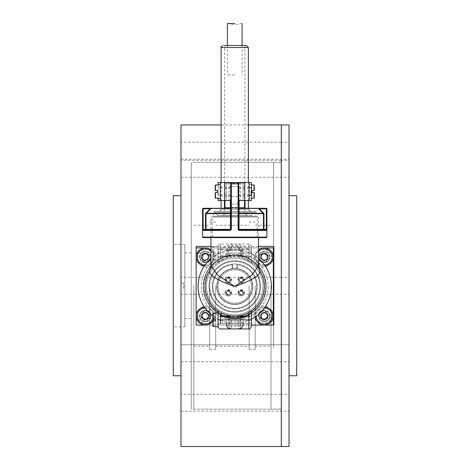 <?xml version="1.0" encoding="UTF-8"?>
<svg xmlns="http://www.w3.org/2000/svg" width="470" height="470" viewBox="0 0 470 470"><rect width="100%" height="100%" fill="white"/><g stroke="black" fill="none" stroke-linecap="round" stroke-linejoin="round"><path stroke-width="0.35" stroke-dasharray="2.35 1.76" d="M250.434 211.371L219.049 211.371L250.434 211.371L248.377 209.309L248.377 208.28L237.456 208.28L245.546 208.28L237.456 208.28L244.518 208.28L244.518 183.071L224.966 183.071L224.454 182.56L224.454 207.769A0.517 0.517 0 0 1 223.937 208.28L232.033 208.28L221.112 208.28L221.112 209.309L248.377 209.309L221.112 209.309C221.728 209.649 221.041 210.337 219.049 211.371M254.728 211.371L214.755 211.371L254.728 211.371L254.728 212.399L214.755 212.399L254.728 212.399L251.644 215.483L217.845 215.483L251.644 215.483M246.962 215.483L222.522 215.483L246.962 215.483L244.905 213.427L244.905 45.455L224.584 45.455L244.905 45.455M246.321 45.455L224.584 45.455L224.584 213.427L244.905 213.427L224.584 213.427C225.118 213.915 224.431 214.602 222.522 215.483M248.377 200.567L248.377 182.56M220.336 208.28L232.033 208.28L220.336 208.28L220.336 211.371L249.147 211.371L220.336 211.371M230.882 212.91L230.882 208.069L230.882 212.91A0.517 0.364 180 0 1 230.423 213.274L206.183 213.274L205.519 213.638L205.519 229.378L203.134 229.378L203.134 208.28L211.412 208.28A0.517 0.511 -90 0 0 211.048 208.433L230.435 208.433L230.447 229.378L206.03 229.378L206.03 213.638L230.882 213.638L230.882 212.91L230.882 229.378L230.882 213.638M230.882 191.56L230.882 229.378L231.346 229.378L230.3 230.406L230.371 229.889L203.199 229.889A0.517 0.511 -90 0 0 202.682 230.406L230.3 230.406M230.882 205.707L230.882 207.382L230.882 205.707M230.882 208.069L230.882 207.769L230.882 208.069A0.517 0.364 180 0 1 230.435 208.433L230.371 208.28A0.517 0.517 0 0 0 230.882 207.769L230.882 183.071L230.882 207.769A0.517 0.517 0 0 1 230.371 208.28A0.517 0.517 0 0 0 230.882 207.769L224.966 207.769L224.966 183.071L224.454 182.56L239.118 182.56L238.601 182.56L238.601 200.567L249.147 200.567L249.147 182.56L249.147 200.567L249.147 182.56L238.601 182.56L238.601 200.567L238.601 182.56L245.035 182.56L245.035 207.769L245.035 183.071A0.517 0.517 0 0 0 244.518 182.56L238.601 182.56L238.601 200.567L238.601 182.56L240.499 182.56L238.601 182.56L238.601 200.567L238.601 182.56L245.035 182.56L245.035 200.567L245.035 182.56L243.131 182.56L243.131 200.567L243.131 182.56L243.131 200.567L243.131 182.56L245.035 182.56L245.035 200.567M210.948 229.889L230.371 229.889L203.199 229.889L203.134 229.378L202.623 229.378L202.623 208.797L209.955 208.797L205.519 213.638M258.535 229.889L238.601 229.889L264.005 229.889L263.453 229.378L239.036 229.378L239.048 208.433A0.517 0.364 180 0 1 238.601 208.069L238.601 183.071L238.601 207.769L238.601 183.071L244.518 183.071L244.518 207.769L239.118 207.769L239.118 183.071L239.118 200.567M231.346 229.378L231.399 182.56L238.084 182.56L238.143 230.406L266.866 230.406L266.349 229.889L264.005 229.889M263.964 229.889L263.964 213.638L259.528 208.797L266.349 208.797L266.349 208.28L258.077 208.28A0.517 0.511 90 0 1 258.435 208.433L263.3 213.274L239.06 213.274A0.517 0.364 180 0 1 238.601 212.91L238.601 208.069M249.147 211.371L249.147 208.28L239.118 208.28A0.517 0.517 0 0 1 238.601 207.769A0.517 0.517 0 0 0 239.118 208.28L258.435 208.433M244.518 200.567L244.518 183.071L244.518 207.769L245.035 207.769A0.517 0.517 0 0 0 245.546 208.28A0.517 0.517 0 0 1 245.035 207.769A0.517 0.517 0 0 0 245.546 208.28L244.518 208.28L244.518 207.769L232.033 207.769L237.456 207.769L237.456 208.28L232.033 208.28L237.456 208.28L237.456 207.769L245.035 207.769L245.035 183.071A0.517 0.517 0 0 0 244.518 182.56A0.517 0.517 0 0 1 245.035 183.071L238.601 183.071A0.517 0.517 0 0 0 238.084 182.56A0.517 0.517 0 0 1 238.601 183.071A0.517 0.517 0 0 0 238.084 182.56M203.105 237.609L258.535 237.609L258.535 217.028L210.948 217.028L258.535 217.028M212.234 237.609L257.249 237.609L212.234 237.609L212.234 217.028L257.249 217.028L212.234 217.028L213.521 216.253L255.962 216.253L213.521 216.253L213.521 211.371L255.962 211.371L213.521 211.371M230.371 200.567L230.371 183.071L224.966 183.071L224.966 207.769L224.966 183.071L230.882 183.071L230.882 183.846L238.601 183.846L238.601 191.56M238.601 205.707L238.601 207.382L238.601 205.707M239.118 229.889A0.517 0.517 0 0 1 238.601 229.378L238.601 212.91M224.454 200.567L226.358 200.567L224.454 200.567L224.454 182.56L224.454 200.567L224.454 182.56L230.882 182.56L220.336 182.56L220.336 200.567L230.882 200.567L224.454 200.567L230.882 200.567L228.99 200.567L230.882 200.567L230.882 182.56L230.882 200.567L230.882 182.56L230.882 200.567L226.358 200.567L230.882 200.567L230.882 182.56L224.454 182.56L224.454 200.567L224.454 182.56L244.518 182.56A0.517 0.517 0 0 1 245.035 183.071L244.518 183.071L245.035 183.071A0.517 0.517 0 0 0 244.518 182.56L244.518 183.071L244.518 182.56L244.518 183.071L245.035 183.071M205.825 212.91L206.183 213.274L211.048 208.433M230.371 208.28L230.371 182.56L230.371 183.071L230.882 183.071A0.517 0.517 0 0 1 231.399 182.56A0.517 0.517 0 0 0 230.882 183.071A0.517 0.517 0 0 1 231.399 182.56M224.966 208.28L224.966 207.769L224.966 208.28L224.966 207.769L224.454 207.769A0.517 0.517 0 0 1 223.937 208.28A0.517 0.517 0 0 0 224.454 207.769L232.033 207.769L232.033 208.28L232.033 207.769L224.454 207.769A0.517 0.517 0 0 1 223.937 208.28M224.966 200.567L224.966 182.56L224.966 183.071L224.454 183.071A0.517 0.517 0 0 1 224.966 182.56A0.517 0.517 0 0 0 224.454 183.071L244.518 183.071L244.518 182.56M230.371 229.889A0.517 0.517 0 0 0 230.882 229.378L230.371 229.889A0.517 0.517 0 0 0 230.882 229.378L230.447 229.378L230.371 229.889M209.955 208.28L209.955 208.797M238.143 230.406L239.036 229.378M238.601 213.638L263.453 213.638L263.664 212.91M259.528 208.797L259.528 208.28M238.601 207.769A0.517 0.517 0 0 0 239.118 208.28L239.118 207.769L238.601 207.769M220.336 182.56L220.336 200.567L220.336 182.56M220.336 191.56L220.336 198.634L220.336 191.56M238.601 183.846L238.601 183.071M218.28 191.56L218.28 195.42L218.28 191.56M249.147 191.56L249.147 198.634L249.147 191.56M237.315 264.769A21.867 21.867 0 0 1 253.236 298.15A21.867 21.867 0 0 1 216.253 298.15A21.867 21.867 0 0 1 232.168 264.769L232.168 268.658A18.007 18.007 0 0 0 219.596 296.218A18.007 18.007 0 0 0 249.887 296.218A18.007 18.007 0 0 0 237.315 268.658L237.315 264.769A21.867 21.867 0 0 1 253.236 298.15A21.867 21.867 0 0 1 216.253 298.15A21.867 21.867 0 0 1 232.168 264.769L232.168 268.658A18.007 18.007 0 0 0 219.596 296.218A18.007 18.007 0 0 0 249.887 296.218A18.007 18.007 0 0 0 237.315 268.658L237.315 264.769L237.315 268.658A18.007 18.007 0 0 1 235.605 304.466A18.007 18.007 0 0 1 216.817 288.198A18.007 18.007 0 0 1 232.168 268.658L232.168 264.769A21.867 21.867 0 0 0 212.945 288.198A21.867 21.867 0 0 0 235.599 308.332A21.867 21.867 0 0 0 256.608 286.483A21.867 21.867 0 0 0 237.315 264.769A21.867 21.867 0 0 1 253.236 298.15A21.867 21.867 0 0 1 216.253 298.15A21.867 21.867 0 0 1 232.168 264.769L232.168 268.658A18.007 18.007 0 0 0 219.596 296.218A18.007 18.007 0 0 0 249.887 296.218A18.007 18.007 0 0 0 237.315 268.658L237.315 264.769M251.462 286.483A16.72 16.72 0 0 1 226.381 300.964A16.72 16.72 0 0 1 226.381 272.001A16.72 16.72 0 0 1 251.462 286.483A16.72 16.72 0 0 1 226.381 300.964A16.72 16.72 0 0 1 226.381 272.001A16.72 16.72 0 0 1 251.462 286.483A16.72 16.72 0 0 0 226.381 272.001A16.72 16.72 0 0 0 226.381 300.964A16.72 16.72 0 0 0 251.462 286.483A16.72 16.72 0 0 1 226.381 300.964A16.72 16.72 0 0 1 226.381 272.001A16.72 16.72 0 0 1 251.462 286.483M221.728 259.916A29.581 29.581 0 0 1 257.83 304.977A29.581 29.581 0 0 1 211.659 304.977A29.581 29.581 0 0 1 221.728 259.916L216.993 262.818L221.728 259.916L220.595 257.607L218.021 260.756L218.021 246.609L218.021 260.756L220.595 257.607L221.728 259.916A29.581 29.581 0 0 1 227.051 257.918A2.573 2.573 0 0 0 228.955 255.433L228.955 250.469L228.955 255.433A2.573 2.573 0 0 1 227.051 257.918A29.581 29.581 0 0 0 221.728 259.916M241.991 251.585A2.573 1.234 180 0 1 240.528 250.469L240.528 255.098L240.528 250.469C240.434 248.988 239.577 248.131 237.961 247.896L231.528 247.896L237.961 247.896A2.573 0.352 -90 0 1 237.609 245.581C240.746 246.315 242.203 248.313 241.991 251.585C241.921 255.609 242.074 257.719 242.432 257.918L243.102 255.433L240.528 255.433A2.573 2.573 0 0 0 242.432 257.918A2.573 2.573 0 0 1 240.528 255.433L240.528 250.469L240.528 255.433A2.573 2.573 0 0 0 242.432 257.918A29.581 29.581 0 0 1 247.761 259.916L248.888 257.607L251.462 260.756L251.462 246.609L251.462 260.756L248.888 257.607L247.761 259.916L252.49 262.818L247.761 259.916A29.581 29.581 0 0 0 242.432 257.918C253.089 262.636 258.935 267.007 259.969 271.031M209.514 271.031C210.56 267.001 216.406 262.63 227.051 257.918A2.573 2.573 0 0 0 228.955 255.433L226.381 255.433L227.051 257.918C227.415 257.725 227.562 255.609 227.492 251.585C227.28 248.313 228.737 246.315 231.875 245.581A2.573 0.352 90 0 1 231.528 247.896C229.912 248.131 229.055 248.988 228.955 250.469A2.573 1.234 180 0 1 227.492 251.585M247.761 313.049A29.581 29.581 0 0 1 242.432 315.047A2.573 2.573 0 0 0 240.528 317.532A2.573 2.573 0 0 1 242.432 315.047L243.102 317.532A32.154 32.154 0 0 0 248.888 315.358L248.9 323.783L248.9 316.063L248.9 319.923L251.462 319.923L251.462 316.71L251.462 323.137L251.462 312.203L248.888 315.358L247.761 313.049A29.581 29.581 0 0 1 242.432 315.047A2.573 2.573 0 0 0 240.528 317.532L240.528 326.356L240.528 317.532L237.961 318.478L237.703 315.916L241.68 315.241M229.09 315.517L231.786 315.916L231.528 318.478L228.955 317.532L228.955 326.356L228.955 317.532A2.573 2.573 0 0 0 227.051 315.047A29.581 29.581 0 0 1 221.728 313.049L220.595 315.358L218.021 312.203L218.021 326.356M217.023 310.171L217.369 310.429M217.528 310.541L219.279 311.698M228.955 323.783L228.955 321.468L228.955 323.783L231.528 323.783L231.528 318.478A32.154 32.154 0 0 0 237.961 318.478L237.961 323.783L231.528 323.783L231.528 328.924C230.241 329.053 229.383 328.195 228.955 326.356A2.573 1.428 0 0 0 226.381 324.923M258.418 266.942A12.86 12.296 -31.5 0 1 258.236 264.316C255.962 258.512 248.936 244.471 234.812 244.036C220.595 244.388 213.545 258.476 211.247 264.316A12.86 12.296 -148.5 0 1 211.071 266.942M237.609 245.581L231.875 245.581M231.528 247.038C228.62 247.091 226.91 248.424 226.381 251.039A2.573 0.57 180 0 0 228.955 250.469L231.528 247.896L231.528 247.038L237.961 247.038C240.863 247.091 242.579 248.424 243.102 251.039L243.102 255.433A32.154 32.154 0 0 1 248.888 257.607A32.154 32.154 0 0 0 220.595 257.607A32.154 32.154 0 0 1 226.381 255.433L226.381 253.042L220.595 253.042L220.595 257.607L220.595 244.036L220.595 253.042L218.021 253.042L218.021 256.256L218.021 249.829L218.021 256.902L218.021 249.182L218.021 260.116L218.021 245.969L218.021 253.042L248.888 253.042L248.888 256.902L248.888 249.182L248.888 257.607L248.888 253.042L240.528 253.042M251.462 253.042L251.462 256.256L251.462 249.829L251.462 253.042L248.888 253.042L248.888 244.036L248.888 253.042L251.462 253.042M240.528 323.783L240.528 321.468L240.528 326.098L240.528 323.783L237.961 323.783L237.961 328.924L231.528 328.924A2.573 2.573 0 0 1 228.955 326.356A2.573 2.573 0 0 0 231.528 328.924L230.658 328.777M237.961 247.038L237.961 247.896L240.528 250.469L228.955 250.469M252.49 262.812L258.664 267.465L252.49 262.812A2.573 2.573 0 0 1 251.462 260.756A2.573 2.573 0 0 0 252.49 262.818A2.573 2.573 0 0 1 251.462 260.756M218.021 260.756A2.573 2.573 0 0 1 216.993 262.818A2.573 2.573 0 0 0 218.021 260.756A2.573 2.573 0 0 1 216.993 262.818M240.528 250.469A2.573 0.57 180 0 0 243.102 251.039M216.899 310.077L216.999 310.153A2.573 2.573 0 0 1 218.021 312.203M228.955 317.532A2.573 2.573 0 0 0 227.051 315.047A2.573 2.573 0 0 1 228.955 317.532L226.381 317.532L226.381 319.923L220.595 319.923L220.595 315.358A32.154 32.154 0 0 0 226.381 317.532L227.051 315.047A29.581 29.581 0 0 1 221.728 313.049M237.703 315.916A29.581 29.581 0 0 1 231.786 315.916A29.581 29.581 0 0 0 237.703 315.916M237.961 328.924A2.573 2.573 0 0 0 240.528 326.356C240.105 328.195 239.248 329.053 237.961 328.924M252.49 310.147A2.573 2.573 0 0 0 251.462 312.203A2.573 2.573 0 0 1 252.49 310.147M243.102 324.923A2.573 1.428 180 0 0 240.528 326.356M251.462 319.101A36.654 36.654 0 0 1 212.887 315.911M210.948 258.6A36.654 36.654 0 0 1 258.535 258.6M259.822 286.483A25.08 25.08 0 0 1 222.204 308.203A25.08 25.08 0 0 1 222.204 264.763A25.08 25.08 0 0 1 259.822 286.483A25.08 25.08 0 0 1 222.204 308.203A25.08 25.08 0 0 1 222.204 264.763A25.08 25.08 0 0 1 259.822 286.483M266.255 286.483A31.514 31.514 0 0 1 218.985 313.772A31.514 31.514 0 0 1 218.985 259.193A31.514 31.514 0 0 1 266.255 286.483A31.514 31.514 0 0 1 218.985 313.772A31.514 31.514 0 0 1 218.985 259.193A31.514 31.514 0 0 1 266.255 286.483A31.514 31.514 0 0 1 218.985 313.772A31.514 31.514 0 0 1 218.985 259.193A31.514 31.514 0 0 1 266.255 286.483A31.514 31.514 0 0 1 218.985 313.772A31.514 31.514 0 0 1 218.985 259.193A31.514 31.514 0 0 1 266.255 286.483M271.401 286.483A36.654 36.654 0 0 1 216.417 318.225A36.654 36.654 0 0 1 216.417 254.74A36.654 36.654 0 0 1 271.401 286.483M268.182 286.483A33.441 33.441 0 0 1 218.021 315.44A33.441 33.441 0 0 1 218.021 257.519A33.441 33.441 0 0 1 268.182 286.483A33.441 33.441 0 0 1 218.021 315.44A33.441 33.441 0 0 1 218.021 257.519A33.441 33.441 0 0 1 268.182 286.483M242.162 278.393A1.927 1.927 0 0 1 240.828 281.947A1.927 1.927 0 0 1 239.365 279.374A1.927 1.927 0 0 1 242.162 278.393C239.347 278.17 238.684 279.274 240.182 281.706C242.961 281.988 243.619 280.884 242.162 278.393M241.792 291.083A1.927 1.927 0 0 1 240.963 294.831A1.927 1.927 0 0 1 239.289 292.499A1.927 1.927 0 0 1 241.792 291.083C239.048 291.576 238.619 292.787 240.499 294.719C243.313 294.232 243.748 293.022 241.792 291.083M230.042 279.192A1.927 1.927 0 0 1 227.615 281.853A1.927 1.927 0 0 1 226.887 278.751A1.927 1.927 0 0 1 230.042 279.192C227.838 277.535 226.699 278.123 226.611 280.966C228.796 282.552 229.942 281.959 230.042 279.192M230.241 292.916A1.927 1.927 0 0 1 227.932 294.802A1.927 1.927 0 0 1 226.534 292.164A1.927 1.927 0 0 1 230.241 292.916A1.927 1.927 0 0 0 227.345 291.241A1.927 1.927 0 0 0 227.345 294.584A1.927 1.927 0 0 0 230.241 292.916A1.927 1.927 0 0 1 227.345 294.584A1.927 1.927 0 0 1 227.345 291.241A1.927 1.927 0 0 1 230.241 292.916A1.927 1.927 0 0 1 228.314 294.843A1.927 1.927 0 0 1 226.381 292.916A1.927 1.927 0 0 1 228.314 290.983A1.927 1.927 0 0 1 229.983 293.879A1.927 1.927 0 0 1 226.64 293.879A1.927 1.927 0 0 1 228.314 290.983A1.927 1.927 0 0 1 230.241 292.916A1.927 1.927 0 0 1 228.314 294.843A1.927 1.927 0 0 1 226.381 292.916A1.927 1.927 0 0 1 228.314 290.983A1.927 1.927 0 0 1 230.241 292.916M229.395 291.318C226.634 290.889 225.911 291.952 227.221 294.508C230.036 294.89 230.764 293.826 229.395 291.318M243.102 292.916A1.927 1.927 0 0 0 240.211 291.241A1.927 1.927 0 0 0 240.211 294.584A1.927 1.927 0 0 0 243.102 292.916A1.927 1.927 0 0 1 240.211 294.584A1.927 1.927 0 0 1 240.211 291.241A1.927 1.927 0 0 1 243.102 292.916A1.927 1.927 0 0 1 241.175 294.843A1.927 1.927 0 0 1 239.242 292.916A1.927 1.927 0 0 1 241.175 290.983A1.927 1.927 0 0 1 242.843 293.879A1.927 1.927 0 0 1 239.5 293.879A1.927 1.927 0 0 1 241.175 290.983A1.927 1.927 0 0 1 243.102 292.916A1.927 1.927 0 0 1 241.175 294.843A1.927 1.927 0 0 1 239.242 292.916A1.927 1.927 0 0 1 241.175 290.983A1.927 1.927 0 0 1 243.102 292.916M243.102 280.05A1.927 1.927 0 0 0 240.211 278.381A1.927 1.927 0 0 0 240.211 281.724A1.927 1.927 0 0 0 243.102 280.05A1.927 1.927 0 0 1 240.211 281.724A1.927 1.927 0 0 1 240.211 278.381A1.927 1.927 0 0 1 243.102 280.05A1.927 1.927 0 0 1 241.175 281.982A1.927 1.927 0 0 1 239.242 280.05A1.927 1.927 0 0 1 241.175 278.123A1.927 1.927 0 0 1 242.843 281.019A1.927 1.927 0 0 1 239.5 281.019A1.927 1.927 0 0 1 241.175 278.123A1.927 1.927 0 0 1 243.102 280.05A1.927 1.927 0 0 1 241.175 281.982A1.927 1.927 0 0 1 239.242 280.05A1.927 1.927 0 0 1 241.175 278.123A1.927 1.927 0 0 1 243.102 280.05M230.241 280.05A1.927 1.927 0 0 0 227.345 278.381A1.927 1.927 0 0 0 227.345 281.724A1.927 1.927 0 0 0 230.241 280.05A1.927 1.927 0 0 1 227.345 281.724A1.927 1.927 0 0 1 227.345 278.381A1.927 1.927 0 0 1 230.241 280.05A1.927 1.927 0 0 1 228.314 281.982A1.927 1.927 0 0 1 226.381 280.05A1.927 1.927 0 0 1 228.314 278.123A1.927 1.927 0 0 1 229.983 281.019A1.927 1.927 0 0 1 226.64 281.019A1.927 1.927 0 0 1 228.314 278.123A1.927 1.927 0 0 1 230.241 280.05A1.927 1.927 0 0 1 228.314 281.982A1.927 1.927 0 0 1 226.381 280.05A1.927 1.927 0 0 1 228.314 278.123A1.927 1.927 0 0 1 230.241 280.05M236.275 286.483A1.533 1.533 0 0 0 233.978 285.155A1.533 1.533 0 0 0 233.978 287.81A1.533 1.533 0 0 0 236.275 286.483M212.881 254.07L212.881 259.428L212.881 254.07M212.881 252.014L212.881 246.656L212.881 252.014L215.066 252.014L215.066 254.07L213.11 254.07L215.066 254.07L215.066 252.014L212.881 252.014M218.033 318.854L218.033 312.85L218.033 319.923L220.595 319.923L220.595 323.783M234.742 308.99A22.507 22.507 0 0 1 215.248 275.226A22.507 22.507 0 0 1 254.235 275.226A22.507 22.507 0 0 1 234.742 308.99A22.507 22.507 0 0 0 257.231 287.446A22.507 22.507 0 0 0 232.814 264.058A22.507 22.507 0 0 0 212.258 287.446A22.507 22.507 0 0 0 234.742 308.99M234.742 260.756A25.721 25.721 0 0 0 212.464 299.343A25.721 25.721 0 0 0 257.019 299.343A25.721 25.721 0 0 0 234.742 260.756A25.721 25.721 0 0 0 209.021 286.483A25.721 25.721 0 0 0 234.742 312.203A25.721 25.721 0 0 0 260.468 286.483A25.721 25.721 0 0 0 234.742 260.756A25.721 25.721 0 0 0 209.021 286.483A25.721 25.721 0 0 0 234.742 312.203A25.721 25.721 0 0 0 257.019 273.622A25.721 25.721 0 0 0 212.464 273.622A25.721 25.721 0 0 0 234.742 312.203A25.721 25.721 0 0 0 260.468 286.483A25.721 25.721 0 0 0 234.742 260.756M234.742 268.734A17.748 17.748 0 0 1 250.116 295.36A17.748 17.748 0 0 1 219.373 295.36A17.748 17.748 0 0 1 234.742 268.734A17.748 17.748 0 0 1 250.116 295.36A17.748 17.748 0 0 1 219.373 295.36A17.748 17.748 0 0 1 234.742 268.734M236.674 268.605L232.814 268.605L232.814 264.058L232.814 268.605L236.674 268.605L236.674 264.058L236.674 268.605M234.742 314.777A28.294 28.294 0 0 1 206.447 286.483A28.294 28.294 0 0 1 234.742 258.189A28.294 28.294 0 0 1 263.041 286.483A28.294 28.294 0 0 1 234.742 314.777A28.294 28.294 0 0 1 210.237 272.336A28.294 28.294 0 0 1 259.246 272.336A28.294 28.294 0 0 1 234.742 314.777A28.294 28.294 0 0 0 259.246 272.336A28.294 28.294 0 0 0 210.237 272.336A28.294 28.294 0 0 0 234.742 314.777M234.742 258.189A28.294 28.294 0 0 0 210.237 300.63A28.294 28.294 0 0 0 259.246 300.63A28.294 28.294 0 0 0 234.742 258.189A28.294 28.294 0 0 0 210.237 300.63A28.294 28.294 0 0 0 259.246 300.63A28.294 28.294 0 0 0 234.742 258.189M234.742 255.615C250.081 254.282 266.942 271.143 265.609 286.483C266.942 301.816 250.081 318.678 234.742 317.35C219.408 318.678 202.547 301.822 203.874 286.483C202.547 271.143 219.402 254.282 234.742 255.615C243.771 254.376 265.192 263.635 265.609 286.483C265.192 309.331 243.771 318.589 234.742 317.35C225.712 318.589 204.297 309.331 203.874 286.483C204.297 263.635 225.712 254.376 234.742 255.615M205.161 321.85A5.787 5.787 0 0 1 200.15 313.173A5.787 5.787 0 0 1 210.172 313.173A5.787 5.787 0 0 1 205.161 321.85A5.787 5.787 0 0 0 210.172 313.173A5.787 5.787 0 0 0 200.15 313.173A5.787 5.787 0 0 0 205.161 321.85M205.161 262.689A5.787 5.787 0 0 1 200.15 254.006A5.787 5.787 0 0 1 210.172 254.006A5.787 5.787 0 0 1 205.161 262.689A5.787 5.787 0 0 0 210.172 254.006A5.787 5.787 0 0 0 200.15 254.006A5.787 5.787 0 0 0 205.161 262.689M264.322 262.689A5.787 5.787 0 0 1 259.311 254.006A5.787 5.787 0 0 1 269.339 254.006A5.787 5.787 0 0 1 264.322 262.689A5.787 5.787 0 0 0 269.339 254.006A5.787 5.787 0 0 0 259.311 254.006A5.787 5.787 0 0 0 264.322 262.689M264.322 321.85A5.787 5.787 0 0 1 259.311 313.173A5.787 5.787 0 0 1 269.339 313.173A5.787 5.787 0 0 1 264.322 321.85A5.787 5.787 0 0 0 269.339 313.173A5.787 5.787 0 0 0 259.311 313.173A5.787 5.787 0 0 0 264.322 321.85M273.329 256.902A9.001 9.001 0 0 0 264.322 247.896L205.161 247.896A9.001 9.001 0 0 0 196.155 256.902A9.001 9.001 0 0 0 209.661 264.698A9.001 9.001 0 0 0 209.661 249.106A9.001 9.001 0 0 0 196.155 256.902L196.155 316.063A9.001 9.001 0 0 0 205.161 325.07L264.322 325.07A9.001 9.001 0 0 0 273.329 316.063L273.329 256.902A9.001 9.001 0 0 0 264.322 247.896M258.535 247.896L210.948 247.896L258.535 247.896M212.887 325.07L251.462 325.07L212.887 325.07M264.322 325.07A9.001 9.001 0 0 0 273.329 316.063M196.155 316.063A9.001 9.001 0 0 0 209.661 323.859A9.001 9.001 0 0 0 209.661 308.267A9.001 9.001 0 0 0 196.155 316.063A9.001 9.001 0 0 0 205.161 325.07M205.161 247.896A9.001 9.001 0 0 0 196.155 256.902M228.314 283.269A3.214 3.214 0 0 0 231.099 278.446A3.214 3.214 0 0 0 225.53 278.446A3.214 3.214 0 0 0 228.314 283.269A3.214 3.214 0 0 0 231.528 280.05C232.068 279.162 231.005 278.087 228.32 276.836C225.635 278.07 224.56 279.145 225.095 280.05A3.214 3.214 0 0 0 228.314 283.269M228.314 296.129A3.214 3.214 0 0 0 231.099 291.306A3.214 3.214 0 0 0 225.53 291.306A3.214 3.214 0 0 0 228.314 296.129A3.214 3.214 0 0 0 231.528 292.916C232.068 292.023 231.005 290.954 228.32 289.696C225.635 290.93 224.56 292.005 225.095 292.916A3.214 3.214 0 0 0 228.314 296.129M241.175 283.269A3.214 3.214 0 0 0 243.959 278.446A3.214 3.214 0 0 0 238.39 278.446A3.214 3.214 0 0 0 241.175 283.269A3.214 3.214 0 0 0 244.388 280.05C244.935 279.162 243.865 278.087 241.186 276.836C238.496 278.07 237.421 279.145 237.961 280.05A3.214 3.214 0 0 0 241.175 283.269M241.175 296.129A3.214 3.214 0 0 0 243.959 291.306A3.214 3.214 0 0 0 238.39 291.306A3.214 3.214 0 0 0 241.175 296.129A3.214 3.214 0 0 0 244.388 292.916C244.935 292.023 243.865 290.954 241.186 289.696C238.496 290.93 237.421 292.005 237.961 292.916A3.214 3.214 0 0 0 241.175 296.129M230.882 280.05L231.528 280.05L230.882 280.05A2.573 2.573 0 0 1 228.314 282.623A2.573 2.573 0 0 1 226.082 278.763A2.573 2.573 0 0 1 230.541 278.763A2.573 2.573 0 0 1 228.314 282.623A2.573 2.573 0 0 1 225.741 280.05C225.248 279.415 226.099 278.557 228.303 277.476C230.517 278.551 231.375 279.409 230.882 280.05M225.095 280.05L225.741 280.05L225.095 280.05M230.882 292.916L231.528 292.916L230.882 292.916A2.573 2.573 0 0 1 228.314 295.483A2.573 2.573 0 0 1 226.082 291.629A2.573 2.573 0 0 1 230.541 291.629A2.573 2.573 0 0 1 228.314 295.483A2.573 2.573 0 0 1 225.741 292.916C225.248 292.281 226.099 291.424 228.303 290.343C230.517 291.412 231.375 292.269 230.882 292.916M225.095 292.916L225.741 292.916L225.095 292.916M243.748 280.05L244.388 280.05L243.748 280.05A2.573 2.573 0 0 1 241.175 282.623A2.573 2.573 0 0 1 238.948 278.763A2.573 2.573 0 0 1 243.401 278.763A2.573 2.573 0 0 1 241.175 282.623A2.573 2.573 0 0 1 238.601 280.05C238.108 279.415 238.966 278.557 241.163 277.476C243.378 278.551 244.236 279.409 243.748 280.05M237.961 280.05L238.601 280.05L237.961 280.05M243.748 292.916L244.388 292.916L243.748 292.916A2.573 2.573 0 0 1 241.175 295.483A2.573 2.573 0 0 1 238.948 291.629A2.573 2.573 0 0 1 243.401 291.629A2.573 2.573 0 0 1 241.175 295.483A2.573 2.573 0 0 1 238.601 292.916C238.108 292.281 238.966 291.424 241.163 290.343C243.378 291.412 244.236 292.269 243.748 292.916M237.961 292.916L238.601 292.916L237.961 292.916M273.329 325.07L196.155 325.07L273.329 325.07L273.329 247.896L196.155 247.896L196.155 325.07L196.155 247.896M197.523 314.777A8.924 8.924 0 0 0 210.912 322.508A8.924 8.924 0 0 0 210.912 307.045A8.924 8.924 0 0 0 197.523 314.777M197.523 258.189A8.924 8.924 0 0 0 210.912 265.914A8.924 8.924 0 0 0 210.912 250.457A8.924 8.924 0 0 0 197.523 258.189M254.111 258.189A8.924 8.924 0 0 0 267.5 265.914A8.924 8.924 0 0 0 267.5 250.457A8.924 8.924 0 0 0 254.111 258.189M254.111 314.777A8.924 8.924 0 0 0 267.5 322.508A8.924 8.924 0 0 0 267.5 307.045A8.924 8.924 0 0 0 254.111 314.777M202.076 314.777A4.371 4.371 0 0 0 208.633 318.566A4.371 4.371 0 0 0 208.633 310.993A4.371 4.371 0 0 0 202.076 314.777A4.371 4.371 0 0 0 208.633 318.566A4.371 4.371 0 0 0 208.633 310.993A4.371 4.371 0 0 0 202.076 314.777M202.076 258.189A4.371 4.371 0 0 0 208.633 261.972A4.371 4.371 0 0 0 208.633 254.399A4.371 4.371 0 0 0 202.076 258.189A4.371 4.371 0 0 0 208.633 261.972A4.371 4.371 0 0 0 208.633 254.399A4.371 4.371 0 0 0 202.076 258.189M258.664 258.189A4.371 4.371 0 0 0 265.227 261.972A4.371 4.371 0 0 0 265.227 254.399A4.371 4.371 0 0 0 258.664 258.189A4.371 4.371 0 0 0 265.227 261.972A4.371 4.371 0 0 0 265.227 254.399A4.371 4.371 0 0 0 258.664 258.189M258.664 314.777A4.371 4.371 0 0 0 265.227 318.566A4.371 4.371 0 0 0 265.227 310.993A4.371 4.371 0 0 0 258.664 314.777A4.371 4.371 0 0 0 265.227 318.566A4.371 4.371 0 0 0 265.227 310.993A4.371 4.371 0 0 0 258.664 314.777M265.609 286.483A30.867 30.867 0 0 1 219.308 313.214A30.867 30.867 0 0 1 219.308 259.751A30.867 30.867 0 0 1 265.609 286.483A30.867 30.867 0 0 1 219.308 313.214A30.867 30.867 0 0 1 219.308 259.751A30.867 30.867 0 0 1 265.609 286.483M234.794 74.947L227.41 74.947L234.794 74.947M200.014 316.063A5.146 5.146 0 0 0 207.734 320.522A5.146 5.146 0 0 0 207.734 311.61A5.146 5.146 0 0 0 200.014 316.063A5.146 5.146 0 0 1 205.161 310.923A5.146 5.146 0 0 1 210.307 316.063A5.146 5.146 0 0 1 205.161 321.21A5.146 5.146 0 0 1 200.014 316.063A5.146 5.146 0 0 1 205.161 310.923A5.146 5.146 0 0 1 210.307 316.063A5.146 5.146 0 0 1 205.161 321.21A5.146 5.146 0 0 1 200.014 316.063M201.019 316.063A4.142 4.142 0 0 0 207.229 319.653A4.142 4.142 0 0 0 207.229 312.48A4.142 4.142 0 0 0 201.019 316.063M204.427 307.092A9.001 9.001 0 0 1 213.709 318.895A9.001 9.001 0 0 0 204.427 307.092M205.161 319.776L201.947 317.92L201.947 314.207L205.161 312.35L208.375 314.207L208.375 317.92L205.161 319.776M200.014 256.902A5.146 5.146 0 0 0 207.734 261.355A5.146 5.146 0 0 0 207.734 252.443A5.146 5.146 0 0 0 200.014 256.902A5.146 5.146 0 0 1 205.161 251.756A5.146 5.146 0 0 1 210.307 256.902A5.146 5.146 0 0 1 205.161 262.043A5.146 5.146 0 0 1 200.014 256.902A5.146 5.146 0 0 1 205.161 251.756A5.146 5.146 0 0 1 210.307 256.902A5.146 5.146 0 0 1 205.161 262.043A5.146 5.146 0 0 1 200.014 256.902M201.019 256.902A4.142 4.142 0 0 0 207.229 260.486A4.142 4.142 0 0 0 207.229 253.312A4.142 4.142 0 0 0 201.019 256.902M210.948 250.005A9.001 9.001 0 0 1 204.427 265.873A9.001 9.001 0 0 0 210.948 250.005M205.161 260.615L201.947 258.759L201.947 255.046L205.161 253.189L208.375 255.046L208.375 258.759L205.161 260.615M255.322 316.063A9.001 9.001 0 0 0 268.828 323.859A9.001 9.001 0 0 0 268.828 308.267A9.001 9.001 0 0 0 255.322 316.063A9.001 9.001 0 0 1 265.057 307.092A9.001 9.001 0 0 0 255.351 316.798A9.001 9.001 0 0 1 255.322 316.063M259.182 316.063A5.146 5.146 0 0 0 266.895 320.522A5.146 5.146 0 0 0 266.895 311.61A5.146 5.146 0 0 0 259.182 316.063A5.146 5.146 0 0 1 264.322 310.923A5.146 5.146 0 0 1 269.469 316.063A5.146 5.146 0 0 1 264.322 321.21A5.146 5.146 0 0 1 259.182 316.063A5.146 5.146 0 0 1 264.322 310.923A5.146 5.146 0 0 1 269.469 316.063A5.146 5.146 0 0 1 264.322 321.21A5.146 5.146 0 0 1 259.182 316.063M260.186 316.063A4.142 4.142 0 0 0 266.396 319.653A4.142 4.142 0 0 0 266.396 312.48A4.142 4.142 0 0 0 260.186 316.063M264.322 319.776L261.108 317.92L261.108 314.207L264.322 312.35L267.542 314.207L267.542 317.92L264.322 319.776M255.322 256.902A9.001 9.001 0 0 0 268.828 264.698A9.001 9.001 0 0 0 268.828 249.106A9.001 9.001 0 0 0 255.322 256.902A9.001 9.001 0 0 1 258.535 250.005A9.001 9.001 0 0 0 265.057 265.873A9.001 9.001 0 0 1 255.322 256.902M259.182 256.902A5.146 5.146 0 0 0 266.895 261.355A5.146 5.146 0 0 0 266.895 252.443A5.146 5.146 0 0 0 259.182 256.902A5.146 5.146 0 0 1 264.322 251.756A5.146 5.146 0 0 1 269.469 256.902A5.146 5.146 0 0 1 264.322 262.043A5.146 5.146 0 0 1 259.182 256.902A5.146 5.146 0 0 1 264.322 251.756A5.146 5.146 0 0 1 269.469 256.902A5.146 5.146 0 0 1 264.322 262.043A5.146 5.146 0 0 1 259.182 256.902M260.186 256.902A4.142 4.142 0 0 0 266.396 260.486A4.142 4.142 0 0 0 266.396 253.312A4.142 4.142 0 0 0 260.186 256.902M264.322 260.615L261.108 258.759L261.108 255.046L264.322 253.189L267.542 255.046L267.542 258.759L264.322 260.615M255.192 285.725L255.192 349.392L255.192 285.725M271.014 285.725L271.014 409.2L271.014 285.725M193.84 285.725L193.84 409.2L193.84 285.725M209.661 285.725L209.661 349.392L209.661 285.725M215.707 285.725L215.707 349.392L215.707 285.725M249.147 285.725L249.147 349.392L249.147 285.725M184.839 326.885L184.839 244.57L184.839 326.885L173.266 326.885L173.266 244.57L173.266 326.885M173.266 195.696L173.266 375.759M180.979 375.759L180.979 195.696L180.979 375.759M180.979 288.298L180.979 283.157L180.979 288.298L183.553 288.298L183.553 283.157L183.553 288.298L185.098 285.725L183.553 283.157L180.979 283.157M180.979 344.763L180.979 361.741L180.979 344.763L180.979 361.741L180.979 344.763L281.301 344.763L281.301 361.741L281.301 344.763L281.301 361.741L281.301 344.763L281.301 361.741L281.301 344.763L281.301 361.741L281.301 344.763L289.021 344.763L289.021 361.741L289.021 344.763L289.021 361.741L289.021 344.763L180.979 344.763M180.979 394.195L180.979 411.174L180.979 394.195L281.301 394.195L281.301 411.174L281.301 394.195L281.301 411.174L281.301 394.195L289.021 394.195L289.021 411.174L289.021 394.195M180.979 142.187L180.979 159.166L180.979 142.187L281.301 142.187L281.301 159.166L281.301 142.187L281.301 159.166L281.301 142.187L289.021 142.187L289.021 159.166L289.021 142.187M180.979 160.282L180.979 177.261L180.979 160.282L281.301 160.282L281.301 177.261L281.301 160.282L281.301 177.261L281.301 160.282L289.021 160.282L289.021 177.261L289.021 160.282M180.979 277.241L180.979 294.214L180.979 277.241L281.301 277.241L281.301 294.214L281.301 277.241L281.301 294.214L281.301 277.241L289.021 277.241L289.021 294.214L289.021 277.241M180.979 124.955L180.979 446.5M281.301 124.955L281.301 446.5L281.301 124.955M210.948 246.386L258.535 246.386M281.301 409.2L281.301 162.256L281.301 409.2L191.272 409.2L191.272 162.256L191.272 409.2M191.272 318.525L191.272 252.93L191.272 318.525L184.839 318.525L184.839 252.93L184.839 318.525M196.155 246.386L196.155 325.07M273.846 246.386L273.846 325.07M296.735 375.759L296.735 195.696M289.021 330.745L289.021 195.696L289.021 330.745M289.021 446.5L289.021 124.955M281.301 347.401L281.301 162.385L281.301 347.401M273.587 347.401L273.587 162.385L273.587 347.401M248.377 47.511L221.112 47.511M263.964 213.638L263.453 213.638L263.453 229.378M266.895 237.091L202.588 237.091M266.349 208.28A0.517 0.511 90 0 1 266.866 208.797L266.349 208.797L266.349 229.889M206.03 229.378A0.517 0.511 90 0 1 205.519 229.889L205.519 229.378L206.03 229.378M245.035 207.769L244.518 207.769L244.518 208.28M203.134 208.28A0.517 0.511 -90 0 0 202.623 208.797M239.118 182.56L239.118 183.071L239.118 182.56M226.358 182.56L226.358 200.567L226.358 182.56M218.033 323.783L248.9 323.783L248.888 319.923L243.102 319.923L243.102 317.532L240.528 317.532M228.955 319.923L226.381 319.923L226.381 323.783M243.102 323.783L243.102 319.923L240.528 319.923M228.955 253.042L226.381 253.042L226.381 251.039M213.11 254.07L213.11 259.687L213.11 254.07M213.11 252.014L213.11 246.398L213.11 252.014M212.887 318.031A7.972 7.972 0 0 0 205.132 308.091M210.819 316.063A5.658 5.658 0 0 0 202.329 311.163A5.658 5.658 0 0 0 202.329 320.963A5.658 5.658 0 0 0 210.819 316.063M205.132 264.874A7.972 7.972 0 0 0 210.948 251.415M210.819 256.902A5.658 5.658 0 0 0 202.329 251.996A5.658 5.658 0 0 0 202.329 261.802A5.658 5.658 0 0 0 210.819 256.902M264.351 308.091A7.972 7.972 0 0 0 256.35 316.093M269.986 316.063A5.658 5.658 0 0 0 261.496 311.163A5.658 5.658 0 0 0 261.496 320.963A5.658 5.658 0 0 0 269.986 316.063M258.535 251.415A7.972 7.972 0 0 0 264.351 264.874M269.986 256.902A5.658 5.658 0 0 0 261.496 251.996A5.658 5.658 0 0 0 261.496 261.802A5.658 5.658 0 0 0 269.986 256.902M217.845 215.483L214.755 212.399L214.755 211.371M221.112 200.567L221.112 182.56M238.601 186.549L230.882 186.549L238.601 186.549M238.601 196.578L230.882 196.578L238.601 196.578M238.601 204.039L230.882 204.039L238.601 204.039M238.601 207.382L230.882 207.382L238.601 207.382M255.962 211.371L255.962 216.253L257.249 217.028L257.249 237.609M218.021 184.692L218.021 198.434M228.99 182.56L228.99 200.567M230.882 188.347L220.336 188.347M230.882 194.78L220.336 194.78M230.882 187.06L220.336 187.06M230.882 196.066L220.336 196.066M240.499 182.56L240.499 200.567M238.601 194.78L249.147 194.78M238.601 188.347L249.147 188.347M238.601 196.066L249.147 196.066M238.601 187.06L249.147 187.06M218.28 195.42L220.336 195.42M218.28 187.706L220.336 187.706M251.462 184.692L249.147 184.487M251.462 198.434L249.147 198.634M210.948 237.609L210.948 217.028M251.462 246.609C250.375 244.241 249.517 243.384 248.888 244.036L220.595 244.036C219.966 243.384 219.108 244.241 218.021 246.609M251.462 249.829L218.021 249.829M251.462 256.256L218.021 256.256M251.462 316.71L218.021 316.71M251.462 323.137L218.021 323.137M240.528 255.098L228.955 255.098M240.528 321.468L228.955 321.468M240.528 326.098L228.955 326.098M218.021 260.116L212.881 259.428M248.888 249.182L218.021 249.182M248.888 256.902L218.021 256.902M212.881 246.656L218.021 245.969M248.9 316.063L247.343 316.063M222.14 316.063L218.033 316.063M227.41 23.5L234.742 24.787L242.074 23.5M227.41 45.455L227.41 74.947M242.074 45.455L242.074 74.947M255.192 346.179L271.014 346.179M255.192 225.277L271.014 225.277M193.84 409.2L271.014 409.2M193.84 162.256L271.014 162.256M193.84 346.179L209.661 346.179M193.84 225.277L209.661 225.277M209.661 349.392L215.707 349.392M209.661 222.063L215.707 222.063M215.707 346.179L249.147 346.179M215.707 225.277L249.147 225.277M249.147 349.392L255.192 349.392M249.147 222.063L255.192 222.063M184.839 244.57L173.266 244.57M248.377 124.955L221.112 124.955M281.301 162.256L191.272 162.256M191.272 252.93L184.839 252.93M180.979 361.741L289.021 361.741L180.979 361.741M180.979 294.214L289.021 294.214M180.979 177.261L289.021 177.261M180.979 159.166L289.021 159.166M180.979 411.174L289.021 411.174M273.587 409.07L281.301 409.07M273.587 162.385L281.301 162.385"/><path stroke-width="0.7" d="M224.584 45.455L246.321 45.455L248.377 47.511L248.377 182.56M239.118 200.567L239.118 207.769L244.518 207.769L244.518 208.28L249.147 208.28L248.377 208.28L248.377 200.567M221.112 200.567L221.112 208.28L211.412 208.28L223.937 208.28A0.517 0.517 0 0 0 224.454 207.769L224.454 200.567M210.948 229.889L205.519 229.889A0.517 0.511 -90 0 0 206.03 229.378L205.519 229.378L205.519 229.889L203.199 229.889L203.134 229.378L202.623 229.378L202.682 230.406L202.623 208.797A0.517 0.511 90 0 1 203.134 208.28L209.955 208.28L209.955 208.797L211.048 208.433L206.03 213.638L206.03 229.378L230.447 229.378L230.447 213.638L205.519 213.638L209.955 208.797L203.134 208.797L203.134 229.378L205.519 229.378L205.519 213.638M205.825 212.91L206.183 213.274L230.423 213.274L230.435 208.433L211.048 208.433A0.517 0.511 90 0 1 211.412 208.28L209.955 208.28M230.3 230.406L231.346 229.378L230.882 229.378L230.3 230.406L202.682 230.406A0.517 0.511 90 0 1 203.199 229.889L230.371 229.889L230.447 229.378L230.882 229.378L230.882 191.56L230.882 200.567L218.021 200.567L220.336 200.567L220.336 182.56L218.021 182.56L230.882 182.56L230.882 191.56M231.399 182.56L231.346 183.846L230.882 183.846L230.882 183.071A0.517 0.517 0 0 1 231.399 182.56L238.084 182.56A0.517 0.517 0 0 1 238.601 183.071L238.601 229.378L239.118 229.889L266.29 229.889L239.118 229.889L239.036 229.378L263.453 229.378L263.453 213.638L258.435 208.433L259.528 208.797L263.964 213.638L263.964 229.378L266.349 229.378L266.29 229.889A0.517 0.511 -90 0 1 266.801 230.406L266.866 229.378L266.349 229.378L266.349 208.797L259.528 208.797L258.435 208.433A0.517 0.511 -90 0 0 258.077 208.28L249.147 208.28M266.326 229.889L258.535 229.889M244.518 208.28L245.546 208.28A0.517 0.517 0 0 1 245.035 207.769L245.035 200.567M238.601 208.069A0.517 0.364 180 0 0 239.048 208.433L266.349 208.28A0.517 0.511 -90 0 1 266.866 208.797L266.866 229.378M203.105 208.28L202.588 208.797L202.588 237.091L203.105 237.609L266.384 237.609L258.535 237.609L258.535 265.885L258.236 264.316M238.601 183.071L238.601 182.56L238.084 182.56L238.143 229.378L239.189 230.406L239.118 229.889M238.601 191.56L238.601 200.567L251.462 200.567L249.147 200.567L249.147 182.56L251.462 182.56L238.084 182.56M258.435 208.433L239.048 208.433L239.06 213.274L263.3 213.274L263.664 212.91M211.048 208.433L209.955 208.797M230.882 212.91A0.517 0.364 180 0 1 230.423 213.274L230.882 213.638M224.966 200.567L224.966 207.769L230.882 207.769A0.517 0.517 0 0 1 230.371 208.28L230.435 208.433A0.517 0.364 180 0 0 230.882 208.069M259.528 208.797L259.528 208.28M263.964 213.638L239.036 213.638L239.06 213.274A0.517 0.364 180 0 1 238.601 212.91M238.601 207.769A0.517 0.517 0 0 0 239.118 208.28L239.118 207.769L238.601 207.769M245.546 208.28A0.517 0.517 0 0 1 245.035 207.769L244.518 207.769L244.518 200.567M254.293 192.588L254.293 197.952L254.293 192.588M254.293 190.532L254.293 185.174L254.293 190.532L252.108 190.532L252.108 192.588L254.059 192.588L252.108 192.588L252.108 190.532L254.293 190.532M215.195 192.588L215.195 197.952L215.195 192.588M251.203 191.56L251.203 195.42L251.203 191.56M215.195 190.532L215.195 185.174L215.195 190.532L217.381 190.532L217.381 192.588L215.43 192.588L217.381 192.588L217.381 190.532L215.195 190.532M252.102 310.435L247.761 313.049L251.949 310.541M241.68 315.241L242.432 315.047M227.051 315.047L229.09 315.517M219.279 311.698L216.999 310.153A2.573 2.573 0 0 1 216.999 310.153L216.999 310.153A2.573 2.573 0 0 1 218.021 312.203L220.595 315.358L220.595 323.783M211.247 264.316L210.948 265.885L217.739 275.197L234.742 286.483L251.744 275.197L258.535 265.885C258.212 266.202 258.694 267.918 259.969 271.031A29.581 29.581 0 0 1 234.742 316.063A29.581 29.581 0 0 1 209.514 271.031A12.86 12.296 -148.5 0 0 211.071 266.942M233.537 285.913L233.449 286.083C216.923 280.073 208.95 275.056 209.514 271.031C210.795 267.918 211.271 266.202 210.948 265.885L210.948 237.609M258.418 266.942A12.86 12.296 -31.5 0 0 259.969 271.031C260.539 275.056 252.56 280.073 236.04 286.083L235.946 285.913M226.381 323.783L226.381 324.923C227.163 327.731 228.878 329.065 231.528 328.924L220.595 328.924C219.978 329.588 219.12 328.73 218.021 326.356M248.888 323.783L248.888 328.924L231.528 328.924M238.825 328.777L237.961 328.924C240.611 329.065 242.326 327.731 243.102 324.923L243.102 323.783M251.462 326.356C250.375 328.724 249.517 329.582 248.888 328.924L248.888 315.358A32.154 32.154 0 0 1 220.595 315.358L221.728 313.049A29.581 29.581 0 0 0 247.761 313.049L248.888 315.358L251.462 312.203L251.462 326.356L251.462 319.923L218.033 319.923L218.292 312.603M252.49 310.147A2.573 2.573 0 0 0 251.462 312.203M258.535 258.6A36.654 36.654 0 0 1 251.462 319.101M212.887 315.911A36.654 36.654 0 0 1 210.948 258.6M212.887 320.951L212.887 326.309L212.887 320.951M212.887 318.895L212.887 313.537L212.887 318.895L215.078 318.895L215.078 320.951L213.121 320.951L215.078 320.951L215.078 318.895L212.887 318.895M218.033 326.591L218.033 318.854M264.322 247.896L273.329 247.896L273.329 325.07L251.462 325.07L264.322 325.07M205.161 325.07L196.155 325.07L196.155 247.896L205.161 247.896M196.155 256.902A9.001 9.001 0 0 1 210.948 250.005A9.001 9.001 0 0 0 196.155 256.902A9.001 9.001 0 0 0 204.427 265.873A9.001 9.001 0 0 1 196.155 256.902L196.155 316.063A9.001 9.001 0 0 1 204.427 307.092A9.001 9.001 0 0 0 203.727 324.952A9.001 9.001 0 0 0 213.709 318.895A9.001 9.001 0 0 1 196.155 316.063M273.329 316.063L273.329 256.902M234.794 23.5L227.41 23.5L234.794 23.5M205.161 319.776L201.947 317.92L201.947 314.207L205.161 312.35L208.375 314.207L208.375 317.92L205.161 319.776M208.375 316.063A3.214 3.214 0 0 0 203.551 313.279A3.214 3.214 0 0 0 203.551 318.848A3.214 3.214 0 0 0 208.375 316.063M205.161 260.615L201.947 258.759L201.947 255.046L205.161 253.189L208.375 255.046L208.375 258.759L205.161 260.615M208.375 256.902A3.214 3.214 0 0 0 203.551 254.117A3.214 3.214 0 0 0 203.551 259.687A3.214 3.214 0 0 0 208.375 256.902M264.322 319.776L261.108 317.92L261.108 314.207L264.322 312.35L267.542 314.207L267.542 317.92L264.322 319.776M265.057 307.092A9.001 9.001 0 0 1 273.323 316.31A9.001 9.001 0 0 1 264.569 325.064A9.001 9.001 0 0 1 255.351 316.798A9.001 9.001 0 0 0 264.569 325.064A9.001 9.001 0 0 0 273.323 316.31A9.001 9.001 0 0 0 265.057 307.092M267.542 316.063A3.214 3.214 0 0 0 262.718 313.279A3.214 3.214 0 0 0 262.718 318.848A3.214 3.214 0 0 0 267.542 316.063M264.322 260.615L261.108 258.759L261.108 255.046L264.322 253.189L267.542 255.046L267.542 258.759L264.322 260.615M258.535 250.005A9.001 9.001 0 0 1 272.653 253.477A9.001 9.001 0 0 1 265.057 265.873A9.001 9.001 0 0 0 272.653 253.477A9.001 9.001 0 0 0 258.535 250.005M267.542 256.902A3.214 3.214 0 0 0 262.718 254.117A3.214 3.214 0 0 0 262.718 259.687A3.214 3.214 0 0 0 267.542 256.902M180.979 375.759L173.266 375.759L173.266 195.696L180.979 195.696M248.377 124.955L289.021 124.955L289.021 446.5L281.301 446.5L281.301 124.955L281.301 446.5L180.979 446.5L180.979 124.955L221.112 124.955M258.535 246.386L273.846 246.386L273.846 325.07L273.329 325.07M196.155 247.896L196.155 246.386L210.948 246.386M289.021 195.696L296.735 195.696L296.735 375.759L289.021 375.759M221.112 182.56L221.112 47.511L248.377 47.511M202.588 237.091L266.895 237.091L266.384 237.609M266.866 230.406L266.866 208.797L266.349 208.797L266.349 208.28M266.801 230.406L239.189 230.406M238.601 183.846L231.346 183.846L231.346 229.378M238.601 213.638L239.036 213.638L239.036 229.378L238.143 229.378M230.371 208.28L230.371 200.567M202.623 208.797L203.134 208.797L203.134 208.28M224.966 208.28L224.966 207.769L224.454 207.769M263.964 229.378L263.453 229.378A0.517 0.511 90 0 0 263.964 229.889L263.964 229.378M254.059 192.588L254.059 198.205L254.059 192.588M254.059 190.532L254.059 184.916L254.059 190.532M215.43 192.588L215.43 198.205L215.43 192.588M215.43 190.532L215.43 184.916L215.43 190.532M259.969 271.031A29.581 29.581 0 0 1 234.742 316.063A29.581 29.581 0 0 1 209.514 271.031M221.728 313.049A29.581 29.581 0 0 0 247.761 313.049M217.023 310.171L216.999 310.153A2.573 2.573 0 0 1 218.021 312.203M213.121 320.951L213.121 326.568L213.121 320.951M213.121 318.895L213.121 313.279L213.121 318.895M205.132 308.091A7.972 7.972 0 0 0 197.189 316.063A7.972 7.972 0 0 0 212.887 318.031M210.948 251.415A7.972 7.972 0 0 0 197.189 256.902A7.972 7.972 0 0 0 205.132 264.874M256.35 316.093A7.972 7.972 0 0 0 264.334 324.041A7.972 7.972 0 0 0 272.3 316.075A7.972 7.972 0 0 0 264.351 308.091M264.351 264.874A7.972 7.972 0 0 0 271.642 253.735A7.972 7.972 0 0 0 258.535 251.415M221.112 47.511C220.501 47.147 221.188 46.459 223.168 45.455M266.384 208.28L266.895 208.797L266.895 237.091M218.021 182.56L218.021 184.692M218.021 198.434L218.021 200.567M251.462 182.56L251.462 200.567M251.462 198.434L254.293 197.952M254.293 185.174L251.462 184.692M220.336 198.634L215.195 197.952M251.203 187.706L249.147 187.706M251.203 195.42L249.147 195.42M215.195 185.174L220.336 184.487M258.347 267.224L258.664 267.465L258.347 267.224M218.033 326.997L212.887 326.309M247.343 316.063L222.14 316.063M212.887 313.537L218.021 312.85M227.41 23.5L227.41 45.455M242.074 23.5L242.074 45.455"/></g></svg>
